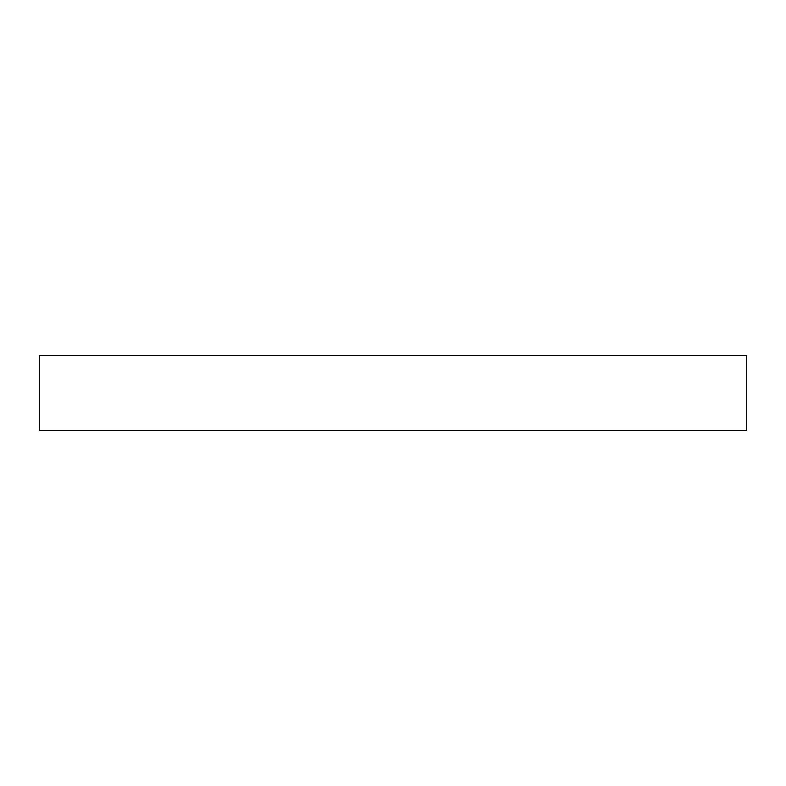 <?xml version="1.0" encoding="UTF-8"?>
<svg xmlns="http://www.w3.org/2000/svg" width="786" height="786" viewBox="0 0 786 786"><rect width="100%" height="100%" fill="white"/><g stroke="black" fill="none" stroke-linecap="round" stroke-linejoin="round"><path stroke-width="1.18" d="M39.3 355.616L39.3 430.384L746.7 430.384L746.7 355.616L39.3 355.616L746.7 355.616L746.7 430.384L39.3 430.384L39.3 355.616"/></g></svg>
